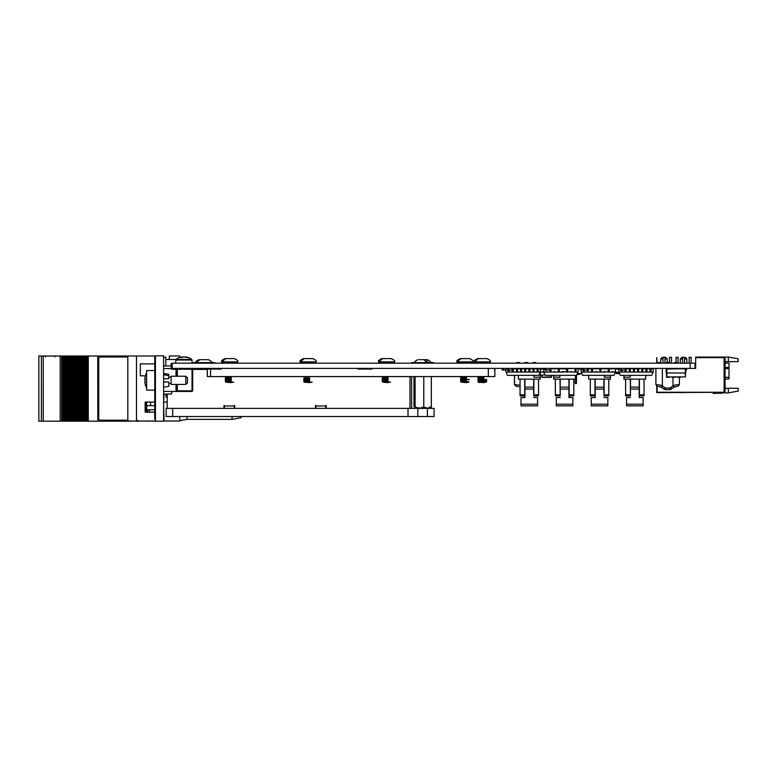 <?xml version="1.0" encoding="UTF-8"?>
<svg xmlns="http://www.w3.org/2000/svg" width="777" height="777" viewBox="0 0 777 777"><rect width="100%" height="100%" fill="white"/><g stroke="black" fill="none" stroke-linecap="round" stroke-linejoin="round"><path stroke-width="1.17" d="M690.151 368.405L172.193 368.405L172.193 363.18L690.151 363.18L690.151 368.405L695.668 368.405L695.668 357.624L723.445 357.624L695.998 357.624M690.151 363.18L695.017 363.18L695.017 368.405M725.077 363.102L729.001 363.102L729.001 378.962L725.077 378.962M738.15 388.277L738.15 391.122L728.35 392.851L728.35 388.277L738.15 388.277M728.35 357.061L738.15 358.789L738.15 361.635L728.35 361.635L728.35 357.061L695.668 357.061L695.668 357.624M725.077 358.275L725.077 391.278L724.096 392.259L724.096 357.294L725.077 358.275M723.445 357.294L724.096 357.294M724.096 392.259L657.109 392.259L657.109 386.198M728.35 361.635L725.077 361.635M728.35 388.277L725.077 388.277M728.35 392.851L722.416 392.851M713.315 393.55A34.314 34.314 0 0 1 717.725 393.269A34.314 34.314 0 0 0 713.315 393.55A34.314 34.314 0 0 1 717.725 393.269A34.314 34.314 0 0 0 713.315 393.55A34.314 34.314 0 0 1 717.725 393.269A34.314 34.314 0 0 0 713.315 393.55A34.314 34.314 0 0 1 717.725 393.269A34.314 34.314 0 0 0 713.315 393.55A34.314 34.314 0 0 1 717.725 393.269A34.314 34.314 0 0 0 713.315 393.55A34.314 34.314 0 0 1 717.725 393.269A34.314 34.314 0 0 0 713.315 393.55A34.314 34.314 0 0 1 717.725 393.269A34.314 34.314 0 0 0 713.315 393.55A34.314 34.314 0 0 1 717.725 393.269A34.314 34.314 0 0 0 713.315 393.55A34.314 34.314 0 0 1 717.725 393.269A34.314 34.314 0 0 0 713.315 393.55A34.314 34.314 0 0 1 717.725 393.269A34.314 34.314 0 0 0 713.315 393.55A34.314 34.314 0 0 1 717.725 393.269A34.314 34.314 0 0 0 713.315 393.55L713.257 393.211A34.314 34.314 0 0 1 717.559 392.948L720.998 392.948A1.632 1.632 0 0 0 721.551 392.851A1.632 1.632 0 0 1 720.998 392.948A1.632 1.632 0 0 0 721.551 392.851A1.632 1.632 0 0 1 720.998 392.948A1.632 1.632 0 0 0 721.979 392.618A1.632 1.632 0 0 1 720.998 392.948A1.632 1.632 0 0 0 721.979 392.618A1.632 1.632 0 0 1 720.998 392.948A1.632 1.632 0 0 0 721.979 392.618A1.632 1.632 0 0 1 720.998 392.948A1.632 1.632 0 0 0 721.979 392.618A1.632 1.632 0 0 1 720.998 392.948A1.632 1.632 0 0 0 721.979 392.618A1.632 1.632 0 0 1 720.998 392.948A1.632 1.632 0 0 0 721.551 392.851L721.377 392.618M682.604 357.294L682.604 363.18L682.604 357.294L685.217 357.294L686.849 358.925L684.556 358.925M682.604 358.925L680.312 358.925L680.312 363.18M662.995 357.294L662.995 363.18L662.995 357.294L665.607 357.294L667.239 358.925L664.957 358.925M662.995 358.925L660.703 358.925L660.703 362.519M689.131 357.294L689.131 363.18L689.131 357.294L691.093 357.294L691.093 363.18L691.093 357.294M676.068 357.294L676.068 362.519L676.068 357.294L678.03 357.294L678.03 363.18L678.03 357.294M669.531 363.18L669.531 357.294L669.531 363.18L669.531 357.294L671.493 357.294L671.493 363.18L671.493 357.294M656.75 363.18L656.75 357.624L657.08 363.18M656.75 386.062L656.75 392.618L723.445 392.288L657.08 392.288L657.08 386.188M681.963 392.638L681.108 392.638M717.725 393.269L721.318 393.269A1.632 1.632 0 0 0 722.629 392.618M681.06 392.638L681.895 392.638M569.143 379.108L573.814 379.108L573.814 394.842L569.143 394.842L569.143 379.108L560.013 379.108L560.217 395.872L555.341 395.872L555.341 379.108L553.68 379.108L553.68 375.34M575.475 375.34L575.475 379.108L573.814 379.108M569.143 394.842L569.143 395.872L573.814 395.872L573.814 394.842M555.341 379.108L555.341 385.188L555.341 379.108L560.013 379.108L560.013 381.225M559.906 375.34L559.906 377.204L553.68 377.204M561.363 368.803A3.399 3.399 0 0 0 559.761 368.405M556.274 397.562L560.217 397.562L556.274 397.562L556.274 405.856L572.882 405.856L556.274 405.856M556.274 404.205L572.882 404.205L572.882 405.856M568.939 379.108L568.939 389.063L560.217 389.063L560.217 379.108M568.939 389.063L568.939 397.562L572.882 397.562L568.939 397.562L568.939 393.55M560.217 389.063L560.217 393.55M572.882 404.205L572.882 397.562M567.793 368.803A3.399 3.399 0 0 1 569.395 368.405M533.857 387.286L533.857 379.108L533.857 394.842L538.529 394.842L538.529 395.872L533.653 395.872L533.857 394.842M540.19 372.338L540.19 379.108L538.529 379.108L538.529 394.842M538.529 379.108L538.529 385.188L538.529 379.108L518.395 379.108L518.395 375.34M533.964 375.34L533.964 377.204L540.19 377.204M520.056 379.108L520.056 394.842L524.728 394.842L524.728 379.108M524.728 394.842L524.728 395.872L520.056 395.872L520.056 394.842M538.529 387.84L538.529 386.509L538.529 387.84M540.831 369.735L541.579 369.298L540.306 369.735L540.831 369.735L540.831 368.405M533.653 379.108L533.653 389.063L524.931 389.063L524.931 397.562L520.998 397.562L524.931 397.562L524.931 393.55M533.653 389.063L533.653 393.55M520.998 397.562L520.998 405.856L537.597 405.856L520.998 405.856M520.998 404.205L537.597 404.205L537.597 405.856M524.931 389.063L524.931 379.108M537.597 404.205L537.597 397.562L533.653 397.562L537.597 397.562M532.507 368.803A3.399 3.399 0 0 1 534.11 368.405M525.718 368.405L525.718 371.707L524.737 371.707L524.737 368.405A3.399 3.399 0 0 0 524.475 368.405M619.59 373.63L616.647 373.64M615.025 373.63L615.161 372.979M509.11 370.007L509.11 372.076L517.414 372.076L516.433 371.707L516.433 368.803L517.414 368.405L517.414 372.076L520.58 372.076L520.58 368.803L521.561 368.803L521.561 372.076L528.884 372.076L528.884 368.803L529.865 368.803L529.865 372.076L537.179 372.076L537.179 368.405M534.013 368.803L534.013 372.076L533.032 371.707L533.032 368.803L538.16 368.803L538.16 372.076L540.306 372.076L538.849 375.34L507.449 375.34L505.992 372.076L505.992 368.803L508.391 368.803M521.561 372.076L520.58 372.076L521.561 371.707M520.58 368.803L513.296 368.803M513.267 370.037L513.267 371.707L512.286 371.707L512.286 370.007M512.286 372.076L513.267 371.707M521.561 368.803L528.884 368.803M524.737 371.707L525.718 372.076M528.884 372.076L529.865 371.707M538.16 368.405L540.306 368.803L540.306 372.076L543.735 372.076L543.735 368.803L540.831 368.803M537.179 372.076L538.16 371.707M505.992 372.076L508.129 372.076L508.129 368.803M508.129 372.076L509.11 372.076M533.032 368.803L529.865 368.803M566.627 371.707L567.608 371.707L567.608 368.803L559.304 368.803L559.304 372.076L562.47 372.076L562.47 371.581L566.627 372.076L566.627 368.803L574.922 368.405L574.922 372.076L578.049 372.076L578.049 368.803L575.903 368.803L575.903 372.076L571.755 372.076L571.755 371.581L570.774 371.581L571.755 372.076M551.01 368.803L551.01 372.076L558.323 372.076L558.323 368.803L551.01 368.803M554.176 372.076L554.176 371.581L555.157 372.076M546.853 371.581L545.872 371.581L546.853 372.076L550.029 372.076L550.029 370.037M554.176 371.581L555.157 371.707L554.176 371.581M562.47 371.581L563.451 371.581M567.608 371.707L570.774 372.076M570.774 371.581L571.755 371.581M545.027 368.803L543.735 368.803M578.049 372.076L576.592 375.34L545.192 375.34L543.735 372.076L546.853 372.076M545.872 371.581L545.872 372.076M562.47 372.076L563.451 372.076M566.627 372.076L567.608 372.076M574.922 368.803L575.903 368.803M574.922 371.707L575.903 371.707M550.029 372.076L551.01 372.076M558.323 368.803L559.304 368.803M558.323 372.076L559.304 372.076M570.774 371.707L571.755 371.707M544.998 374.902L540.19 375.34M543.133 371.581L543.735 371.581L543.133 371.581M546.25 372.076L546.25 371.581M622.008 371.998L621.474 372.076M602.593 368.405L600.563 368.735L602.903 368.735M618.385 368.735L615.063 368.735M612.597 368.735L611.645 368.735M619.007 372.329L615.345 372.329M619.298 372.979L615.054 372.979M575.514 383.692L576.495 383.372L575.514 383.692M576.495 375.34L576.495 383.372M575.194 379.108L575.194 383.372M612.334 372.076L612.334 371.581L615.462 372.076L615.462 368.803L609.168 368.803L609.168 372.076L613.315 372.076M588.626 368.803L591.588 368.803L591.588 372.076L599.893 372.076L599.893 368.803L592.569 368.803L592.569 372.076L587.441 372.076L588.422 372.076L588.422 371.581L587.441 372.076L587.441 370.007L587.441 371.581L588.422 371.581L587.441 371.581M583.284 370.037L583.284 372.076L581.147 372.076L581.147 368.803L582.74 368.803M604.04 372.076L604.04 371.581L608.187 372.076L608.187 368.803L600.874 368.803L600.874 372.076L605.021 372.076M595.736 372.076L595.736 371.581L596.717 372.076M584.265 370.007L584.265 372.076L587.441 372.076M595.736 371.581L596.717 371.581M604.04 371.581L605.021 371.581M615.462 372.076L614.005 375.34L582.604 375.34L581.147 372.076M583.284 372.076L584.265 372.076M599.893 368.803L600.874 368.803L599.893 368.803M599.893 372.076L600.874 372.076M608.187 372.076L609.168 372.076M608.187 368.803L609.168 368.803M583.284 371.707L584.265 371.707M591.588 368.803L592.569 368.803M591.588 371.707L592.569 371.707M631.614 368.803A3.399 3.399 0 0 0 630.312 368.415L630.312 372.076L638.607 372.076L637.626 371.707L637.626 368.803L638.607 368.803L638.607 372.076L646.911 372.076L645.93 371.707L645.93 368.803L646.911 368.803L646.911 372.076L650.077 372.076L650.077 368.405L651.058 368.803L651.058 372.076L653.204 372.076L651.748 375.34L620.347 375.34L618.89 372.076L618.89 368.803L620.464 368.803M646.911 368.803L653.204 368.803L653.204 372.076M650.077 372.076L651.058 372.076M634.459 371.707L633.478 371.707L633.478 368.803L634.459 368.803L634.459 372.076M633.478 368.803L629.331 368.405M625.368 368.803L626.165 368.803L626.165 371.707L625.184 372.076L625.184 370.007M618.89 372.076L630.312 372.076L629.331 371.707L629.331 368.803L626.165 368.803M629.331 371.707L630.312 372.076M638.607 368.803L641.783 368.405M637.626 371.707L638.607 372.076M642.764 368.405L642.764 372.076L641.783 372.076M642.764 371.707L641.783 371.707L641.783 368.803L645.93 368.803M622.008 370.007L622.008 372.076L621.027 371.707L621.027 370.037M637.626 368.803L634.459 368.803M604.108 387.286L604.108 379.108L604.108 394.842L608.779 394.842L608.779 395.872L603.904 395.872L604.108 394.842M610.44 375.34L610.44 379.108L608.779 379.108L608.779 394.842M608.789 379.108L608.789 385.188L608.789 379.108L588.655 379.108L588.655 375.34M604.215 371.581L604.215 372.076M604.215 375.34L604.215 377.204L610.44 377.204M590.316 379.108L590.316 394.842L594.978 394.842L594.978 379.108M594.978 394.842L594.978 395.872L590.316 395.872L590.316 394.842M608.789 387.84L608.789 386.509L608.789 387.84M603.904 379.108L603.904 389.063L595.192 389.063L595.192 397.562L591.248 397.562L595.192 397.562L595.192 393.55M603.904 389.063L603.904 393.55M591.248 397.562L591.248 405.856L607.847 405.856L591.248 405.856M591.248 404.205L607.847 404.205L607.847 405.856M595.192 389.063L595.192 379.108M607.847 404.205L607.847 397.562L603.904 397.562L607.847 397.562M611.081 368.803L611.771 368.803M604.36 368.405A3.399 3.399 0 0 0 602.758 368.803M606.856 368.405L606.031 368.405M596.338 368.803A3.399 3.399 0 0 0 594.735 368.405M639.393 379.108L644.065 379.108L644.065 394.842L639.393 394.842L639.393 379.108L630.264 379.108L630.477 395.872L625.602 395.872L625.602 379.108L623.941 379.108L623.941 375.34M645.726 375.34L645.726 379.108L644.065 379.108M639.393 394.842L639.393 395.872L644.065 395.872L644.065 394.842M625.592 379.108L625.592 385.188L625.592 379.108L630.264 379.108L630.264 381.225M630.166 375.34L630.166 377.204L623.941 377.204M626.534 397.562L630.477 397.562L626.534 397.562L626.534 405.856L643.133 405.856L626.534 405.856M626.534 404.205L643.133 404.205L643.133 405.856M639.189 379.108L639.189 389.063L630.477 389.063L630.477 379.108M639.189 389.063L639.189 397.562L643.133 397.562L639.189 397.562L639.189 393.55M630.477 389.063L630.477 393.55M643.133 404.205L643.133 397.562M639.646 368.405A3.399 3.399 0 0 0 638.043 368.803M543.152 368.541L545.027 368.541L542.832 368.803M541.763 376.932L541.608 375.34L542.084 377.224L551.146 376.903L551.291 375.34M551.621 375.34L551.476 376.932L551.621 375.34M542.084 377.224L551.146 376.903M542.113 368.803L542.861 368.735M541.938 375.34L542.084 376.903M546.153 377.321L541.88 377.321L546.153 377.224M546.445 377.321L545.862 377.321L546.445 377.321M546.93 377.321L551.388 377.321L546.93 377.224M546.862 377.321L544.512 377.321L546.862 377.321M546.552 377.321L544.823 377.321L546.552 377.321M560.722 368.541L564.471 369.026M685.489 369.58L685.79 372.873L685.489 368.735L666.54 368.735L666.501 377.224L666.501 368.735L666.87 372.979L666.821 369.026L685.489 368.735L685.45 376.903L685.45 368.764M666.53 370.134L666.54 369.58L666.53 370.134M666.53 371.892L666.53 370.396L666.53 371.892M666.87 376.932L685.45 376.903L685.168 372.979L666.87 372.979L666.87 376.932L685.489 376.903M685.45 368.754L685.489 372.979L685.168 369.026M685.46 370.396L685.46 372.873L685.479 370.396M666.2 372.873L666.171 368.541L666.2 372.873M677.583 377.321L680.302 377.321L677.583 377.321M679.011 377.321L680.302 377.321L679.011 377.321M669.269 377.321L666.637 377.321L669.269 377.321M673.368 377.321L675.184 377.321L673.368 377.321M685.78 370.396L685.78 371.892M579.875 374.125L579.875 373.63L579.555 374.446L576.99 374.446M579.555 369.386L581.147 369.386L579.555 369.386L579.555 368.405M581.847 373.63L577.35 373.63M686.528 368.405L686.528 370.037L685.809 370.037M503.282 368.405L503.282 370.037L502.301 370.037L503.282 370.037L502.301 370.037L502.301 368.405M503.282 370.007L505.992 370.007M533.09 363.18L533.09 362.519L535.78 362.519L535.78 363.18M520.056 385.217L515.306 384.654A1.632 1.282 96.1 0 0 516.414 386.276L518.152 386.606M520.056 387.354A10.47 10.47 0 0 0 519.395 387.043A10.47 10.47 0 0 1 520.056 387.354M518.133 362.519C522.484 362.519 513.782 362.519 518.133 362.519M526.301 362.519C530.652 362.519 521.95 362.519 526.301 362.519M516.346 386.276L518.074 386.606M520.056 387.393A10.47 10.47 0 0 0 519.327 387.043A10.47 10.47 0 0 1 520.056 387.393M518.065 362.519C522.406 362.519 513.714 362.519 518.065 362.519M526.233 362.519C530.574 362.519 521.882 362.519 526.233 362.519M674.504 363.18L674.504 362.519L677.126 362.519L677.126 363.18M676.777 386.383L674.553 387.043A10.47 10.47 0 0 0 671.716 388.83A3.263 3.263 0 0 1 669.56 389.646L665.734 389.646A3.263 3.263 0 0 1 663.568 388.83A10.47 10.47 0 0 0 660.741 387.043L657.76 386.276A1.632 1.282 96.1 0 1 656.652 384.654L662.383 385.411L662.383 368.405M672.911 377.224L673.028 385.965L672.911 385.411L678.642 384.654L675.767 384.926M662.383 385.411L662.266 385.965A12.102 12.102 0 0 1 664.656 387.606A1.632 1.632 0 0 0 665.734 388.014L669.56 388.014A1.632 1.632 0 0 0 670.638 387.606A12.102 12.102 0 0 1 673.028 385.965L674.553 387.043M659.488 386.606L660.741 387.043L662.266 385.965M658.168 363.18L658.168 362.519L660.78 362.519L660.78 363.18M667.647 362.519C671.998 362.519 663.296 362.519 667.647 362.519M618.405 368.405L618.89 370.037M508.391 370.007L508.391 368.405L508.391 370.007L512.315 370.007L512.315 368.405L512.305 370.037L513.296 370.037L513.296 368.405M508.391 370.037L507.41 370.037L508.391 370.037M546.008 370.007L549.931 370.007L549.931 368.405L549.931 370.037L550.912 370.037L550.912 368.405M546.008 368.405L546.008 370.037L545.027 370.037L545.027 368.405L545.027 370.037M588.626 370.037L588.626 368.405L588.626 370.037L583.721 370.007L583.721 368.405L583.721 370.007M582.74 370.037L582.74 368.405L582.74 370.037L583.721 370.037L582.74 370.037M583.721 370.037L583.721 368.405M587.645 370.007L587.645 368.405M621.454 370.037L620.464 370.037L621.445 370.037L621.454 368.405M620.464 370.037L620.464 368.405M626.349 370.037L625.368 370.037L626.349 370.037M625.368 368.405L625.368 370.007L621.454 370.007M171.445 366.705L172.193 366.705M171.047 368.687L171.047 368.084M207.294 369.153L192.036 369.153M177.331 369.153L176.67 369.153M172.193 364.258L171.047 364.258L172.193 364.258M171.047 363.597L171.047 365.957L171.047 363.597L172.193 363.597M175.903 359.479L165.812 359.479M140.326 363.898L140.326 375.825L140.326 363.898L154.778 363.898M430.196 406.779C430.565 408.42 430.944 408.42 431.322 406.779C428.826 408.42 426.311 408.42 423.776 406.779C420.911 408.42 418.016 408.42 415.103 406.779L415.103 376.573M423.776 406.779L423.776 376.573M431.322 406.779L431.322 376.573M413.976 376.573L413.976 406.779L418.531 407.983M422.649 407.323L426.767 407.983M234.256 408.372L234.256 405.982L224.446 405.982L224.446 408.372M325.748 405.487L325.748 405.982L315.948 405.982L315.948 408.372M315.452 405.487L315.948 405.487L315.452 405.487L315.452 408.372M234.256 405.487L234.256 405.982M223.961 405.487L223.961 408.372M411.616 376.573L411.616 408.372M325.748 408.372L325.748 405.982M234.741 408.372L234.741 405.487M315.948 405.982L315.948 405.487M326.233 408.372L326.233 405.487M207.294 369.386L192.686 369.386M167.201 394.056L167.201 408.372M224.446 405.982L224.446 405.487M210.567 369.056L210.567 376.573L207.294 376.573L207.294 369.056L221.348 369.056L221.348 368.405M357.935 368.405L357.935 369.056L371.979 369.056L371.979 368.405M210.567 376.573L494.842 376.573L494.842 368.405M357.935 369.056L371.979 369.056M494.638 368.405L494.638 370.687M417.832 408.372L417.832 416.54L166.142 416.54L166.142 408.372L434.09 408.372L434.09 416.54L417.832 416.54M163.607 421.173L155.429 421.173L155.429 355.827L163.607 355.827L163.607 421.173M154.778 356.808L154.778 357.789L154.778 356.808M155.429 419.211L154.778 419.211L154.778 357.789L155.429 357.789M136.48 421.017L136.48 355.983L127.826 355.983L127.826 421.017L155.429 421.017M154.778 402.059L145.144 402.059L145.144 412.189L154.778 412.189M136.48 355.983L155.429 355.983M164.093 416.763L163.607 416.763M169.318 359.479L169.318 355.983L179.778 355.983L179.778 357.43M232.061 416.54L232.061 419.376L241.045 417.744L241.045 416.54M232.061 419.376L186.966 419.376L186.966 416.54M179.778 416.54L179.778 421.017L164.093 421.017L163.607 405.652M171.047 364.481L172.193 364.481M164.093 394.056L163.607 402.059L167.201 402.059M150.602 402.059L150.602 405.652L154.778 405.652M167.201 397.164L166.055 397.164L166.055 394.221M146.707 405.652L150.602 405.652L146.707 405.652C151.418 405.652 151.418 405.652 146.707 405.652M83.566 356.021L83.537 421.173L83.566 356.021L84.887 356.021L84.897 421.173L84.887 356.021L86.15 356.021L86.15 421.173L87.49 421.173L87.49 356.021L127.826 356.021M83.537 421.173L82.566 421.173L82.566 356.021L83.537 356.021M82.566 421.173L81.478 421.173L81.468 356.021L82.275 356.021L82.284 421.173L82.566 356.021M81.449 356.021L80.934 356.021L80.934 421.173L80.963 356.021L79.681 356.021L79.681 421.173L79.672 356.021L78.322 356.021L78.351 421.173L78.322 356.021L77.069 356.021L77.069 421.173L77.059 356.021L75.719 356.021L75.719 421.173L74.466 421.173L74.456 356.021L74.466 421.173L73.65 421.173L73.65 356.021L75.748 356.021L75.748 421.173L81.449 421.173L81.449 356.021M78.865 421.173L78.865 356.021M76.253 421.173L76.253 356.021M73.63 356.021L73.63 421.173L73.65 356.021L73.106 356.021L73.106 421.173L73.145 356.021M73.63 421.173L73.145 421.173M73.106 421.173L72.144 421.173L72.144 356.021L73.106 356.021M71.853 356.021L71.853 421.173L72.144 356.021M71.843 356.021L71.018 356.021L71.018 421.173L71.037 356.021L71.037 421.173L71.843 421.173M71.018 421.173L70.503 356.021L71.018 356.021M70.503 421.173L70.503 356.021L69.25 356.021L69.25 421.173L69.24 356.021L67.89 356.021L67.89 421.173L66.637 421.173L66.628 356.021L66.637 421.173L65.831 421.173L65.831 356.021L67.929 356.021L67.89 421.173L70.503 421.173M68.434 421.173L68.434 356.021M65.822 356.021L65.802 421.173L65.822 356.021L65.287 356.021L65.287 421.173L65.317 356.021M65.802 421.173L65.317 421.173M65.287 421.173L64.316 421.173L64.316 356.021L65.287 356.021M64.316 356.021L64.316 421.173M64.025 421.173L63.219 421.173L63.219 356.021L64.025 356.021M63.219 421.173L62.675 421.173L62.675 356.021L63.219 356.021M38.85 356.021L38.85 421.173L38.85 356.021L62.675 356.021M60.188 356.021L60.188 421.173L62.675 421.173M43.259 356.021L43.259 421.173L60.188 421.173M38.85 421.173L41.395 421.173L41.395 356.021L41.404 421.173L43.259 421.173M139.462 421.017L146.28 421.017M146.28 412.189L146.28 402.059M135.888 421.017L130.342 421.017M130.342 421.173L97.805 421.173L97.805 356.021M97.805 421.173L97.747 356.021M87.49 421.173L97.747 421.173M86.684 421.173L86.684 356.021L87.49 356.021M86.684 356.021L86.15 356.021M83.566 421.173L84.062 421.173L84.081 356.021L84.062 421.173L86.15 421.173M84.081 356.021L84.081 421.173M81.468 421.173L81.478 356.021M154.778 409.741L149.67 409.741L149.67 412.189M149.67 421.017L155.429 421.173M147.941 412.189L147.941 409.741L149.67 409.741M149.67 421.173L147.941 421.017M147.941 409.741L146.727 409.741M146.727 421.017L147.941 421.173M146.688 412.189L146.688 402.059L146.727 412.189L146.28 409.023M139.462 421.173L135.781 421.173L139.462 421.173M100.408 420.192L127.739 420.192A1.632 1.632 -90 0 0 127.826 420.192M127.826 357.002A1.632 1.632 -90 0 0 127.739 357.002L100.359 357.002A1.632 1.632 -90 0 0 98.737 358.634L98.737 418.56A1.632 1.632 -90 0 0 100.359 420.192L127.739 420.192M176.02 376.243L176.02 369.221L177.331 369.221L177.331 368.57L192.036 368.57L192.686 369.221L192.686 390.792L192.036 391.443L177.331 391.443L177.331 390.792L176.02 391.443L177.331 391.443L176.02 391.443L176.02 384.411M163.607 365.957L171.445 365.957L170.969 368.57A1.311 1.311 0 0 0 172.096 369.221L172.096 368.57L176.02 368.57A0.651 0.651 0 0 1 176.67 369.221L176.67 376.243M176.67 384.411L176.67 390.792M163.607 391.443L172.096 391.443L171.445 394.056L163.607 394.056M172.096 391.443L176.02 391.443M171.445 366.841L171.445 365.957M171.445 367.909A0.651 0.651 0 0 0 172.096 368.57A0.651 0.651 0 0 1 171.445 367.909M177.331 368.57L183.537 368.57M163.607 368.57L170.969 368.57L171.115 367.909M163.607 381.963L168.832 381.963L168.832 386.373L163.607 387.189M163.607 373.465L168.832 374.291L168.832 375.728L163.694 374.718M163.607 378.7L168.832 378.7L168.832 375.728M154.778 370.532L154.778 390.132L146.61 390.132L146.61 370.532L154.778 370.532M146.61 372.805A15.695 15.501 90 0 0 144.775 378.962L145.221 379.03A15.657 15.462 90 0 0 145.221 381.633L144.775 381.701A15.695 15.501 90 0 0 146.61 387.859M171.115 376.243L171.115 384.411L185.82 384.411L185.82 376.243L171.115 376.243M185.82 376.243L187.461 377.884L187.461 382.779L185.82 384.411M433.76 363.18L433.76 362.616L411.538 362.616L411.538 363.18M183.275 357.051L183.265 356.944A13.015 10.033 -90 0 0 181.818 357.352L181.799 356.944A13.015 8.294 90 0 0 180.429 357.43A12.908 8.906 -128.1 0 1 182.294 357.43A13.015 8.294 -90 0 1 183.663 356.944L183.265 356.944M175.689 363.18L176.01 359.392A13.073 13.073 0 0 1 181.711 356.944L181.799 356.944M183.663 356.944L184.46 356.944A13.015 10.033 90 0 1 186.111 357.43A12.908 7.362 122.9 0 1 187.655 357.43A13.015 10.033 -90 0 0 186.004 356.944L185.975 357.371M176.01 359.392L191.715 359.392A13.073 13.073 0 0 0 186.014 356.944L185.926 356.944M181.799 356.993A13.015 13.015 0 0 1 182.09 356.944L182.653 357.08M185.072 357.08L185.635 356.944A13.015 13.015 0 0 1 185.926 356.993M214.831 363.18L214.831 362.616L192.609 362.616L192.609 363.18L192.609 362.616M163.607 357.197L165.812 357.197L165.812 365.957M234.333 358.605L225.884 358.605L222.912 360.887L222.105 360.887L225.048 358.605C222.037 359.984 220.95 361.072 221.785 361.868L222.436 363.18M233.527 358.605L234.363 358.605C237.373 359.984 238.461 361.072 237.626 361.868L221.785 361.868C220.95 361.072 222.037 359.984 225.048 358.605M222.912 360.887L222.105 360.887M230.818 382.614L225.699 382.129L233.712 382.129L230.818 382.614M233.712 382.129L225.699 382.129M231.235 380.817L225.379 380.817L231.235 380.817M231.235 381.478L225.379 381.478L231.235 381.478M231.235 379.516L225.379 379.516L231.235 379.516M231.235 380.167L225.379 380.167L231.235 380.167M231.235 378.205L225.379 378.205L231.235 378.205M231.235 378.865L225.379 378.865L231.235 378.865M231.235 376.903L225.379 376.903L231.235 376.903M231.235 377.554L225.379 377.554L231.235 377.554M312.752 358.605L304.312 358.605L301.34 360.887L300.534 360.887L303.477 358.605C300.466 359.984 299.378 361.072 300.204 361.868L300.854 363.18L300.204 362.519L316.054 362.519L315.404 363.18L316.054 361.868L300.204 361.868C299.378 361.072 300.466 359.984 303.477 358.605M311.946 358.605L312.781 358.605C315.792 359.984 316.88 361.072 316.054 361.868C316.88 361.072 315.792 359.984 312.781 358.605M301.34 360.887L300.534 360.887M309.654 380.817L303.797 380.817L309.654 380.817M309.654 381.478L303.797 381.478L309.654 381.478M309.654 379.516L303.797 379.516L309.654 379.516M309.654 380.167L303.797 380.167L309.654 380.167M309.654 378.205L303.797 378.205L309.654 378.205M309.654 378.865L303.797 378.865L309.654 378.865M309.654 376.903L303.797 376.903L309.654 376.903M309.246 382.614L304.128 382.129L312.131 382.129L309.246 382.614M391.181 358.605L382.731 358.605L379.759 360.887L378.953 360.887L381.895 358.605C378.885 359.984 377.797 361.072 378.632 361.868L379.283 363.18M390.375 358.605L381.925 358.605L390.375 358.605M379.759 360.887L378.953 360.887M388.082 380.817L382.226 380.817L388.082 380.817M388.082 381.478L382.226 381.478L388.082 381.478M388.082 379.516L382.226 379.516L388.082 379.516M388.082 380.167L382.226 380.167L388.082 380.167M388.082 378.205L382.226 378.205L388.082 378.205M388.082 378.865L382.226 378.865L388.082 378.865M388.082 376.903L382.226 376.903L388.082 376.903M388.082 377.554L382.226 377.554L388.082 377.554M387.665 382.614L382.546 382.129L390.559 382.129L387.665 382.614M469.599 358.605L461.159 358.605L458.187 360.887L457.381 360.887L460.324 358.605C457.313 359.984 456.225 361.072 457.051 361.868L457.702 363.18M468.793 358.605L469.629 358.605C472.639 359.984 473.727 361.072 472.902 361.868L457.051 361.868C456.225 361.072 457.313 359.984 460.324 358.605M458.187 360.887L457.381 360.887M466.093 382.614L460.975 382.129L468.978 382.129L466.093 382.614M468.735 381.798L460.644 381.478L468.978 381.944L460.975 382.129M466.501 380.817L460.644 380.817L466.501 380.817M461.208 379.836L469.308 379.516L460.644 379.516M466.501 380.167L460.644 380.167L466.501 380.167M466.501 378.205L460.644 378.205L466.501 378.205M466.501 378.865L460.644 378.865L466.501 378.865M466.501 376.903L460.644 376.903L466.501 376.903M466.501 377.554L460.644 377.554L466.501 377.554M477.641 358.605C474.63 359.984 473.543 361.072 474.368 361.868L490.219 361.868C491.045 361.072 489.957 359.984 486.956 358.605L478.477 358.605L475.505 360.887L474.698 360.887L477.641 358.605L486.111 358.605L477.67 358.605C474.63 359.984 473.543 361.072 474.368 361.868L475.029 363.18L474.368 362.519L490.219 362.519L489.568 363.18M475.505 360.887L474.698 360.887M483.411 382.614L478.292 382.129L486.295 382.129L483.411 382.614M486.295 382.129L478.292 381.944L479.137 382.614M478.535 381.148L486.625 380.817L477.962 380.817M478.535 381.798L486.625 381.478L477.962 381.478M478.535 379.836L486.625 379.516L477.962 379.516M483.818 380.167L477.962 380.167L483.818 380.167M483.818 378.205L477.962 378.205L483.818 378.205M483.818 378.865L477.962 378.865L483.818 378.865M483.818 376.903L477.962 376.903L483.818 376.903M483.818 377.554L477.962 377.554L483.818 377.554M208.343 359.683L199.903 359.683L196.931 361.965L196.125 361.965L199.058 359.683C196.057 361.052 194.969 362.14 195.794 362.946C194.969 362.14 196.057 361.052 199.058 359.683M207.537 359.683L208.372 359.683C211.373 361.052 212.471 362.14 211.645 362.946M196.931 361.965L196.125 361.965M426.068 359.683L421.153 359.683L427.301 359.683L426.068 359.683L427.797 361.965L425.883 361.965L424.145 359.683L419.23 359.683M427.797 361.965L425.883 361.965M725.077 367.443L729.001 367.443M729.001 368.599L725.077 368.599M725.077 377.321L729.001 377.321M560.013 394.842L555.341 394.842M568.939 387.15L560.217 387.15M533.653 387.15L524.931 387.15M508.129 371.707L509.11 371.707M550.029 371.707L551.01 371.707M558.323 371.707L559.304 371.707M618.385 369.056L615.462 369.056M615.199 372.649L619.152 372.649M599.893 371.707L600.874 371.707M608.187 371.707L609.168 371.707M650.077 371.707L651.058 371.707M603.904 387.15L595.192 387.15M630.264 394.842L625.602 394.842M639.189 387.15L630.477 387.15M577.136 374.125L579.555 373.63M678.642 384.654A1.632 1.282 83.9 0 1 677.525 386.276M670.638 387.606L671.716 388.83M664.656 387.606L663.568 388.83A10.47 10.47 0 0 0 660.741 387.043M665.734 388.014L665.734 389.646M669.56 388.014L669.56 389.646M409.984 408.372L409.984 376.573M488.315 368.405L488.315 376.573M408.022 416.54L408.022 408.372M172.679 416.54L172.679 408.372M427.389 408.372L427.389 416.54M79.963 421.173L79.963 356.021M77.35 421.173L77.35 356.021M74.747 421.173L74.747 356.021M69.532 421.173L69.532 356.021M66.929 421.173L66.929 356.021M61.801 421.173L61.801 356.021M61.655 421.173L61.655 356.021M88.257 421.173L88.257 356.021M87.646 421.173L87.646 356.021M85.179 421.173L85.179 356.021M177.331 384.411L177.331 390.792L192.036 390.792L192.036 369.221L177.331 369.221L177.331 376.243M172.096 369.221L176.02 369.221L176.02 368.57M175.689 360.023L192.036 360.023L191.715 359.392M234.363 358.605C237.373 359.984 238.461 361.072 237.626 361.868L237.626 362.519L221.785 362.519M381.895 358.605C378.885 359.984 377.797 361.072 378.632 361.868L394.473 361.868L394.473 362.519L378.632 362.519M469.629 358.605C472.639 359.984 473.727 361.072 472.902 361.868L472.902 362.519L457.051 362.519L457.051 361.868M686.849 358.925L686.849 363.18M681.944 357.294L680.312 358.925M667.239 358.925L667.239 363.18M662.344 357.294L660.703 358.925M684.556 357.294L684.556 363.18L684.556 357.294M664.957 357.294L664.957 363.18L664.957 357.294M533.158 362.519L533.158 363.18M516.054 386.247L514.539 384.615L514.539 375.34M515.986 386.247L514.471 384.615L514.471 375.34M679.409 377.224L679.409 384.615L677.894 386.247M657.4 386.247L655.885 384.615L655.885 368.405M140.326 375.825L145.367 375.825M186.966 419.376L179.778 420.687M137.626 420.357L136.81 421.173M45.678 356.837L44.862 356.021M54.827 356.837L55.643 356.021M168.832 383.595L171.115 383.595M168.832 377.059L171.115 377.059M192.036 363.18L192.036 360.023M237.626 362.519L236.975 363.18L237.626 362.519M394.473 362.519L393.822 363.18M394.473 361.868C395.308 361.072 394.221 359.984 391.21 358.605C394.221 359.984 395.308 361.072 394.473 361.868M472.902 361.868L472.251 363.18M490.219 361.868L490.219 362.519L490.219 361.868C491.045 361.072 489.957 359.984 486.956 358.605M474.368 361.868L474.368 362.519M486.062 381.148L486.625 380.817M486.062 381.798L486.625 381.478M486.062 379.836L486.625 379.516M486.062 380.497L486.625 380.167M468.735 379.836L469.308 379.516M414.724 362.946C413.898 362.15 414.986 361.062 417.997 359.683M430.575 362.946C431.4 362.15 430.312 361.062 427.301 359.683"/></g></svg>
